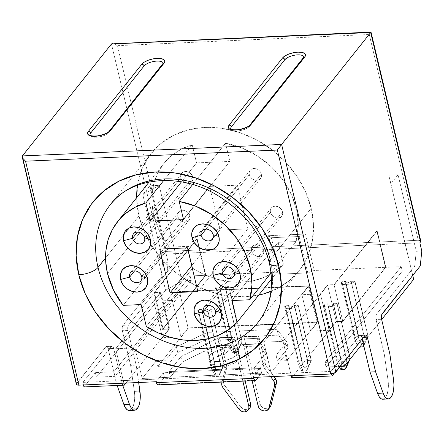 <?xml version="1.0" encoding="UTF-8"?>
<svg xmlns="http://www.w3.org/2000/svg" width="444" height="444" viewBox="0 0 444 444"><rect width="100%" height="100%" fill="white"/><g stroke="black" fill="none" stroke-linecap="round" stroke-linejoin="round"><path stroke-width="0.33" stroke-dasharray="2.22 1.67" d="M251.587 250.91A6.599 5.45 -141.5 0 0 256.527 256.188A6.599 5.45 -141.5 0 0 262.77 254.756A6.599 5.45 -141.5 0 0 263.625 250.377L215.396 311L263.625 250.377A6.599 5.45 -141.5 0 0 258.686 245.105A6.599 5.45 -141.5 0 0 252.442 246.537A6.599 5.45 -141.5 0 0 251.587 250.91L208.286 305.339L251.587 250.91L252.586 253.158L254.345 255.017L256.604 256.216L259.019 256.565L261.211 256.01L262.859 254.64L263.703 252.664L263.625 250.377L262.626 248.135L260.867 246.27L258.608 245.077L256.194 244.727L254.001 245.282L252.353 246.648L251.509 248.629L251.587 250.91M270.468 212.354A6.599 5.45 -141.5 0 0 275.408 217.632A6.599 5.45 -141.5 0 0 281.651 216.2A6.599 5.45 -141.5 0 0 282.506 211.821L234.277 272.444L282.506 211.821A6.599 5.45 -141.5 0 0 277.567 206.549A6.599 5.45 -141.5 0 0 271.323 207.981A6.599 5.45 -141.5 0 0 270.468 212.354L227.167 266.783L270.468 212.354L271.467 214.602L273.227 216.461L275.485 217.66L277.894 218.004L280.092 217.455L281.74 216.084L282.584 214.108L282.506 211.821L281.507 209.579L279.748 207.714L277.489 206.521L275.075 206.171L272.882 206.726L271.234 208.092L270.39 210.073L270.468 212.354M249.323 174.653A6.599 5.45 -141.5 0 0 254.262 179.925A6.599 5.45 -141.5 0 0 260.506 178.494A6.599 5.45 -141.5 0 0 261.361 174.12L213.131 234.737L261.361 174.12A6.599 5.45 -141.5 0 0 256.421 168.842A6.599 5.45 -141.5 0 0 250.177 170.274A6.599 5.45 -141.5 0 0 249.323 174.653L206.022 229.082L249.323 174.653L250.322 176.895L252.087 178.76L254.34 179.953L256.754 180.303L258.946 179.748L260.595 178.383L261.444 176.401L261.361 174.12L260.362 171.872L258.602 170.013L256.343 168.814L253.935 168.465L251.737 169.02L250.089 170.391L249.245 172.366L249.323 174.653M180.819 177.683A6.599 5.45 -141.5 0 0 185.753 182.961A6.599 5.45 -141.5 0 0 192.002 181.529A6.599 5.45 -141.5 0 0 192.851 177.15L144.622 237.773L192.851 177.15A6.599 5.45 -141.5 0 0 187.917 171.878A6.599 5.45 -141.5 0 0 181.668 173.31A6.599 5.45 -141.5 0 0 180.819 177.683L137.512 232.112L180.819 177.683L181.812 179.931L183.577 181.79L185.836 182.989L188.245 183.333L190.443 182.784L192.086 181.413L192.935 179.437L192.851 177.15L191.852 174.908L190.093 173.043L187.834 171.85L185.426 171.501L183.228 172.05L181.585 173.421L180.736 175.397L180.819 177.683M177.894 216.456A6.599 5.45 -141.5 0 0 182.828 221.728A6.599 5.45 -141.5 0 0 189.072 220.296A6.599 5.45 -141.5 0 0 189.927 215.923L141.697 276.54L189.927 215.923A6.599 5.45 -141.5 0 0 184.987 210.645A6.599 5.45 -141.5 0 0 178.743 212.077A6.599 5.45 -141.5 0 0 177.894 216.456L134.588 270.884L177.894 216.456L178.888 218.698L180.653 220.563L182.911 221.756L185.32 222.105L187.512 221.55L189.161 220.185L190.01 218.204L189.927 215.923L188.928 213.675L187.168 211.816L184.909 210.617L182.501 210.267L180.303 210.822L178.66 212.193L177.811 214.169L177.894 216.456M169.458 247.147L123.149 305.361L169.458 247.147L159.779 231.774L153.802 215.279A78.183 64.591 -141.5 0 0 169.458 247.147L187.401 246.353L169.458 247.147M107.492 273.487L153.802 215.279L152.02 203.591L152.264 192.141L154.534 181.246L158.763 171.212L164.835 162.31L172.577 154.795L181.779 148.868L192.185 144.7L196.526 162.909L229.853 161.433L225.513 143.223L241.952 147.98L257.526 156.011L271.439 166.905L282.983 180.12L291.575 194.966L296.764 210.689L298.285 226.484L296.07 241.547L278.127 242.341L283.333 264.191L274.858 271.489L264.907 277.028L253.774 280.641L241.791 282.223L229.309 281.724L216.705 279.159L204.351 274.608L192.607 268.204L187.401 246.353L141.092 304.567L187.401 246.353L192.607 268.204A78.183 64.591 -141.5 0 0 214.291 278.432A78.183 64.591 -141.5 0 0 283.333 264.191L271.534 279.021L283.333 264.191L278.127 242.341L231.818 300.549L278.127 242.341L296.07 241.547A78.183 64.591 -141.5 0 0 225.513 143.223L192.668 184.51L225.513 143.223L229.853 161.433L183.538 219.641L229.853 161.433L196.526 162.909L181.441 181.868L196.526 162.909L192.185 144.7A78.183 64.591 -141.5 0 0 163.903 163.442A78.183 64.591 -141.5 0 0 153.802 215.279L107.492 273.487M117.288 197.269A94.433 78.011 38.5 0 1 205.306 186.474A94.433 78.011 38.5 0 1 270.218 259.807A94.433 78.011 38.5 0 1 258.019 322.405L298.984 270.912A94.433 78.011 -141.5 0 0 311.183 208.308L270.218 259.807L311.183 208.308L305.594 191.864L296.914 176.201L285.47 161.916L271.706 149.556L256.149 139.605L239.399 132.44L222.1 128.338L204.917 127.456L188.511 129.826L173.504 135.359L160.484 143.839L149.944 154.945L142.296 168.254L137.829 183.244L136.713 199.339L138.989 215.934A94.433 78.011 -141.5 0 0 258.747 295.094L245.26 296.792L228.077 295.904L210.778 291.802L194.028 284.637L178.471 274.686L164.707 262.332L153.263 248.046L144.583 232.379L138.989 215.934L105.561 257.947L138.989 215.934A94.433 78.011 -141.5 0 1 136.669 197.68M270.94 291.442A94.433 78.011 -141.5 0 0 298.984 270.912M258.636 343.617L258.969 343.983L241.686 344.749A4.063 1.659 87.5 0 1 242.374 344.333A4.063 1.659 87.5 0 1 243.978 346.598L258.791 345.943L256.626 336.841L266.411 352.603L267.71 358.069L266.411 352.603L254.295 367.832L254.512 368.742L254.295 367.832L169.125 371.6L169.342 372.51L254.512 368.742L255.6 373.293L267.71 358.069L258.636 343.617L258.791 345.943L243.978 346.598L252.114 380.741L243.978 346.598L242.951 344.55L242.302 344.339L241.686 344.749L234.565 353.702L237.856 354.667L239.577 356.31L239.516 358.43L237.679 360.772L234.288 363.042L229.759 364.979L224.642 366.339L219.552 366.955L215.112 366.761L211.86 365.773L210.19 364.113L210.306 361.982L212.193 359.64L215.623 357.37L220.18 355.45L225.308 354.112L232.428 345.155L215.151 345.92L182.54 361.838L170.429 377.061L169.342 372.51L163.325 372.777L158.336 379.043L330.996 371.4L359.496 335.581L360.106 335.17L360.756 335.381L361.788 337.429L363.442 337.357L361.788 337.429L362.154 338.972L361.788 337.429A4.063 1.659 87.5 0 0 360.184 335.165A4.063 1.659 87.5 0 0 359.496 335.581L365.051 335.337L359.496 335.581L330.996 371.4L331.596 373.92L330.996 371.4L123.249 380.597L158.336 379.043L156.199 381.729L163.325 372.777L260.534 368.476L261.616 373.027L258.286 377.211L261.616 373.027L255.6 373.293L261.616 373.027L260.534 368.476L254.512 368.742L255.6 373.293L267.71 358.069L258.969 343.983L241.686 344.749L234.565 353.702L233.261 348.24L242.779 336.635L244.022 337.64L244.461 338.894L259.862 403.535L258.081 405.772L259.862 403.535A6.094 5.034 -141.5 0 0 266.716 408.752L264.935 410.989L266.716 408.752A6.094 5.034 -141.5 0 0 270.18 407.081M249.894 407.881L248.374 409.146L246.348 409.651L244.761 409.507L243.19 408.946L240.604 406.776L238.822 409.018L240.604 406.776A6.094 5.034 -141.5 0 0 246.348 409.651L244.566 411.893L246.348 409.651A6.094 5.034 -141.5 0 0 249.817 407.986M134.365 391.386L139.921 391.142L134.365 391.386L134.737 396.553L134.377 401.57L133.339 405.849L131.735 408.896A15.229 6.227 87.5 0 0 134.365 391.386L130.614 365.34L122.372 330.747L130.614 365.34L134.365 391.386M129.154 410.456A15.229 6.227 87.5 0 0 131.735 408.896L137.285 408.647L131.735 408.896L129.221 410.45M420.485 240.681L418.281 240.276L166.472 251.421L418.281 240.276L369.264 34.521L117.455 45.671L166.472 251.421L163.436 252.059L161.344 253.374L111.461 43.984L161.344 253.374L160.628 254.273L166.184 254.024L168.137 262.221L162.582 262.465L160.628 254.273L200.066 252.525L205.489 275.286L190.121 275.968L205.489 275.286L162.454 329.376L168.936 329.087L160.262 292.674L115.662 348.734L123.859 383.161L123.249 380.597L82.889 382.384L111.999 346.154L113.237 347.158L114.979 353.879L96.453 377.161L95.371 372.61L113.886 371.789L190.121 275.968L191.209 280.519L181.951 280.93L175.441 253.618L308.758 247.713L271.722 249.356L268.47 235.697L305.5 234.06L314.174 270.474L385.464 267.321L342.713 321.051L336.23 321.339L329.109 330.292L310.589 331.113L317.715 322.155L188.106 327.894L180.986 336.852L162.465 337.668L169.591 328.715L163.109 329.004L205.861 275.269L277.145 272.111L279.992 274.148L307.77 272.916L314.174 270.474L385.464 267.321L342.713 321.051L336.23 321.339L329.109 330.292L310.589 331.113L317.715 322.155L188.106 327.894L180.986 336.852L162.465 337.668L169.591 328.715L160.917 292.296L153.791 301.254L172.305 300.433L179.432 291.48L309.041 285.742L301.914 294.699L320.429 293.878L327.555 284.92L334.038 284.637L377.156 230.886L380.414 244.544L380.042 244.561L376.79 230.902L334.121 284.976L327.644 285.264L283.039 341.325L263.786 342.18L308.386 286.114L179.52 291.819L134.915 347.88L115.662 348.734L160.262 292.674L153.779 292.962L196.814 238.872L197.186 238.855L200.438 252.508L200.066 252.525L196.814 238.872L197.186 238.855L154.434 292.585L160.917 292.296L153.791 301.254L172.305 300.433L179.432 291.48L309.041 285.742L301.914 294.699L320.429 293.878L327.555 284.92L334.038 284.637L376.79 230.902L380.042 244.561L405.033 243.451L411.544 270.762L402.286 271.173L401.198 266.622L324.964 362.443L343.478 361.627L334.338 373.115L343.478 361.627L343.628 362.26L343.478 361.627L324.964 362.443L326.046 366.999L324.964 362.443L401.198 266.622L385.836 267.305L401.198 266.622L402.286 271.173L326.046 366.999L402.286 271.173L411.544 270.762L413.675 279.309L405.033 243.451L419.846 242.796L414.291 243.04L398.029 174.764L390.903 183.716L411.505 270.207L376.595 314.086A4.063 1.659 87.5 0 0 376.035 319.519L377.339 324.98L363.087 342.896L377.339 324.98L384.276 354.112L377.339 324.98L381.657 319.552L377.339 324.98L376.035 319.519L381.59 319.275L376.035 319.519L376.112 315.051L376.595 314.086L382.151 313.841L376.595 314.086L414.713 266.178L411.505 270.207L388.766 175.175L398.029 174.764L414.291 243.04L405.033 243.451L388.766 175.175L405.033 243.451L380.414 244.544L377.156 230.886L334.121 284.976L327.644 285.264L283.039 341.325L263.786 342.18L271.073 372.766L142.202 378.471L134.915 347.88L115.662 348.734L123.249 380.597L82.889 382.384L111.389 346.564L105.833 346.808L76.368 384.288M288.811 305.727L285.248 305.711L284.648 307.065L285.242 308.019L286.802 308.608L289.094 308.735L294.405 307.614L296.62 306.538L298.213 305.139L294.511 305.3L292.796 306.465L290.52 306.948L289.538 306.893L288.611 306.232L288.811 305.727L302.098 360.717L288.811 305.727L302.103 361.527L302.42 364.208L288.628 306.31A3.047 1.182 166.6 0 1 288.811 305.727M341.947 281.601L341.342 282.956L341.936 283.91L343.501 284.499L345.787 284.626L351.104 283.505L353.319 282.428L354.906 281.024L351.204 281.191L349.489 282.356L347.214 282.834L345.565 282.528L345.31 282.118L345.648 281.435L341.947 281.601L354.945 336.952L341.802 281.779L345.648 281.435L358.791 336.608L355.089 336.768L341.947 281.601M324.131 303.99L323.532 305.344L324.126 306.299L325.685 306.887L327.977 307.015L333.289 305.894L335.503 304.817L337.096 303.413L333.389 303.579L331.679 304.745L329.404 305.222L327.75 304.917L327.494 304.506L327.839 303.824L324.131 303.99L337.135 359.34L323.992 304.168L327.839 303.824L340.981 358.996L337.279 359.157L324.131 303.99M211.044 309.168L207.487 309.152L205.772 310.317L203.496 310.8L201.848 310.489L201.593 310.084L201.931 309.396L198.229 309.562L197.624 310.917L198.218 311.871L199.783 312.459L204.739 312.243L209.596 310.389L211.044 309.168A7.11 2.758 166.6 0 1 203.613 312.443A7.11 2.758 166.6 0 1 197.652 311.1A7.11 2.758 166.6 0 1 198.085 309.74L211.227 364.913L215.074 364.568L215.396 368.059L201.604 310.162A3.047 1.182 166.6 0 1 201.787 309.579L215.079 365.379L201.931 309.396L215.074 364.568L201.931 309.396L198.229 309.562L211.372 364.735L198.085 309.74L211.227 364.913L211.067 367.416L212.82 371.622L214.896 374.952A7.11 2.758 -13.4 0 0 219.303 374.758L222.061 368.193L224.187 364.341L211.189 308.991L207.487 309.152L220.629 364.324L224.331 364.158L211.044 309.168M228.86 286.78L225.297 286.763L223.587 287.928L221.312 288.411L219.658 288.101L219.403 287.695L219.741 287.007L216.039 287.174L215.434 288.528L216.034 289.488L217.593 290.071L222.555 289.854L227.411 288.001L228.86 286.78A7.11 2.758 166.6 0 1 221.423 290.054A7.11 2.758 166.6 0 1 215.462 288.711A7.11 2.758 166.6 0 1 215.895 287.351L229.043 342.524L232.889 342.18L233.205 345.671L219.414 287.773A3.047 1.182 166.6 0 1 219.602 287.19L232.895 342.99L219.741 287.007L232.889 342.18L219.741 287.007L216.039 287.174L229.182 342.346L215.895 287.351L229.043 342.524L228.882 345.027L230.636 349.234L232.706 352.564A7.11 2.758 -13.4 0 0 237.118 352.37L239.871 345.804L242.002 341.952L228.999 286.602L225.297 286.763L238.439 341.936L242.147 341.769L228.86 286.78M261.666 294.416L276.673 288.883L289.693 280.403L300.233 269.297L307.881 255.994L312.348 241.003L313.464 224.903L311.183 208.308A94.433 78.011 -141.5 0 0 240.543 132.823A94.433 78.011 -141.5 0 0 151.193 153.33A94.433 78.011 -141.5 0 0 137.49 185.27M299.089 236.502L271.317 237.729L268.47 235.697L305.5 234.06L299.089 236.502L271.317 237.729L268.47 235.697L271.722 249.356L200.438 252.508L205.861 275.269L277.145 272.111L271.722 249.356L277.145 272.111L279.992 274.148L271.317 237.729L279.992 274.148L307.77 272.916L299.089 236.502L307.77 272.916L314.174 270.474L308.758 247.713L380.042 244.561L308.758 247.713L305.5 234.06L299.089 236.502M286.707 360.683L277.45 361.094L288.139 347.658L278.366 335.131L208.935 338.206L177.789 352.542L167.099 365.978L157.842 366.389L188.195 328.238L255.616 325.252L188.195 328.238L179.52 291.819L134.915 347.88L142.202 378.471L156.454 360.561L157.842 366.389L188.195 328.238L179.52 291.819L308.386 286.114L317.06 322.533L286.707 360.683L285.32 354.856L271.073 372.766L263.786 342.18L308.386 286.114L317.06 322.533L286.707 360.683L277.45 361.094L276.063 355.267L285.32 354.856L286.707 360.683M273.476 324.464L317.06 322.533L273.476 324.464M291.714 377.739L336.319 321.678L342.801 321.395L385.836 267.305L380.414 244.544L385.836 267.305L342.801 321.395L334.121 284.976L342.801 321.395L336.319 321.678L327.644 285.264L336.319 321.678L291.714 377.739M82.889 382.384L83.5 384.948L82.889 382.384M95.371 372.61L83.972 386.935L95.371 372.61L96.453 377.161L114.968 376.34L191.209 280.519L190.121 275.968L113.886 371.789L114.968 376.34L113.886 371.789L95.371 372.61M371.006 32.112L369.264 34.521L117.455 45.671L113.803 43.734L117.455 45.671L166.472 251.421A4.063 1.576 -13.4 0 0 161.344 253.374L160.628 254.273L162.582 262.465L168.137 262.221L149.917 185.747L142.796 194.7L159.174 185.337L175.441 253.618L159.174 185.337L149.917 185.747L166.184 254.024L175.441 253.618L181.951 280.93L165.568 290.293L129.232 335.964L127.706 328.971L128.005 326.035L128.488 325.069L163.398 281.191L165.568 290.293L163.398 281.191L128.488 325.069L122.933 325.319L122.178 327.65L122.372 330.747L127.928 330.503A4.063 1.659 -92.5 0 1 128.488 325.069L122.933 325.319L161.05 277.406L122.933 325.319A4.063 1.659 87.5 0 0 122.372 330.747L127.928 330.503L136.169 365.096L130.614 365.34L136.169 365.096L138.678 382.506L136.169 365.096L129.232 335.964L114.979 353.879L113.681 348.412L108.125 348.662L107.093 346.609L106.443 346.403L105.833 346.808L76.618 383.527L22.4 155.927L76.618 383.527A4.063 1.576 -13.4 0 0 76.374 384.304M168.936 329.087L125.991 383.067L168.936 329.087L162.454 329.376L153.779 292.962L162.454 329.376L205.489 275.286L196.814 238.872L153.779 292.962L160.262 292.674L168.936 329.087M162.582 262.465L161.05 277.406L162.582 262.465M117.149 385.47L108.125 348.662L116.367 383.255L121.922 383.006L114.979 353.879L96.453 377.161L114.968 376.34L191.209 280.519L181.951 280.93L165.568 290.293L114.979 353.879L122.705 385.22L121.922 383.006L116.367 383.255L117.149 385.47M290.631 373.188L283.039 341.325L290.631 373.188M382.883 399.223L385.398 397.669L387.002 394.616L388.039 390.337L388.4 385.325L388.028 380.158L384.276 354.112L389.832 353.868L384.276 354.112L388.028 380.158L393.584 379.914L388.028 380.158A15.229 6.227 87.5 0 1 382.817 399.228M416.244 251.237L414.291 243.04L416.244 251.237L414.713 266.178L420.268 265.928L414.713 266.178L416.244 251.237L421.8 250.988L416.244 251.237M255.544 374.742L260.534 368.476L255.544 374.742M412.742 275.391L411.505 270.207L412.742 275.391M398.029 174.764L388.766 175.175L390.903 183.716L398.029 174.764M340.365 366.361L326.046 366.999L340.365 366.361M108.125 348.662A4.063 1.659 87.5 0 0 106.521 346.392A4.063 1.659 87.5 0 0 105.833 346.808L111.389 346.564A4.063 1.659 -92.5 0 1 112.077 346.148A4.063 1.659 -92.5 0 1 113.681 348.412L108.125 348.662M168.137 262.221L166.605 277.161L161.05 277.406L166.605 277.161L163.398 281.191L166.605 277.161L168.137 262.221M142.796 194.7L163.398 281.191L142.796 194.7L159.174 185.337L149.917 185.747L142.796 194.7M385.464 267.321L380.042 244.561L385.464 267.321M205.861 275.269L197.186 238.855L154.434 292.585L163.109 329.004L205.861 275.269M342.713 321.051L334.038 284.637L342.713 321.051M336.23 321.339L327.555 284.92L336.23 321.339M329.109 330.292L320.429 293.878L329.109 330.292M310.589 331.113L301.914 294.699L310.589 331.113M317.715 322.155L309.041 285.742L317.715 322.155M188.106 327.894L179.432 291.48L188.106 327.894M180.986 336.852L172.305 300.433L180.986 336.852M162.465 337.668L153.791 301.254L162.465 337.668M163.109 329.004L154.434 292.585L160.917 292.296L169.591 328.715L163.109 329.004M288.139 347.658L286.752 341.83L276.063 355.267L277.45 361.094L288.139 347.658L278.366 335.131L276.978 329.304L286.752 341.83L288.139 347.658M208.935 338.206L207.548 332.378L276.978 329.304L278.366 335.131L208.935 338.206L177.789 352.542L176.396 346.72L207.548 332.378L208.935 338.206M167.099 365.978L165.712 360.151L176.396 346.72L177.789 352.542L167.099 365.978L157.842 366.389L156.454 360.561L165.712 360.151L167.099 365.978M142.202 378.471L271.073 372.766L285.32 354.856L276.063 355.267L286.752 341.83L276.978 329.304L207.548 332.378L176.396 346.72L165.712 360.151L156.454 360.561L142.202 378.471M158.031 384.909L158.708 384.493L255.916 380.192L158.708 384.493L164.408 377.328L158.708 384.493A4.063 1.659 87.5 0 1 158.02 384.909M170.429 377.061L164.408 377.328L170.429 377.061L169.125 371.6L181.235 356.377L182.54 361.838L170.429 377.061M163.325 372.777L164.408 377.328L163.325 372.777M225.308 354.112A15.229 5.911 -13.4 0 0 210.079 363.769A15.229 5.911 -13.4 0 0 226.268 365.989A15.229 5.911 -13.4 0 0 239.71 356.71A15.229 5.911 -13.4 0 0 234.565 353.702L233.261 348.24A15.229 5.911 166.6 0 1 238.411 351.248A15.229 5.911 166.6 0 1 224.964 360.522A15.229 5.911 166.6 0 1 208.78 358.308A15.229 5.911 166.6 0 1 224.004 348.651L225.308 354.112L232.428 345.155L233.039 344.749L233.694 344.955L234.282 345.748L242.857 381.152L234.721 347.008L219.908 347.663L219.281 346.414L218.154 345.643L216.705 345.471L182.54 361.838L181.235 356.377L217.743 338.561L224.814 368.237A6.094 5.034 38.5 0 1 224.831 370.629L222.028 382.073L224.831 370.629L226.612 368.387L224.831 370.629A6.094 5.034 38.5 0 0 224.814 368.237L226.595 366L220.391 339.96L219.952 338.705L218.709 337.701L217.743 338.561L181.235 356.377L169.125 371.6L254.295 367.832L266.411 352.603L256.626 336.841L256.982 336.391L242.169 337.046L233.261 348.24L236.558 349.206L238.278 350.849L238.217 352.969L236.38 355.305L232.989 357.581L228.46 359.518L223.338 360.878L218.254 361.494L213.808 361.299L210.556 360.312L208.891 358.647L209.002 356.521L210.889 354.179L214.319 351.909L218.875 349.989L224.004 348.651L225.308 354.112M245.149 381.052L234.765 338.051L233.522 337.046L232.911 337.457L224.004 348.651L232.911 337.457L218.098 338.112L217.743 338.561L224.814 368.237L226.595 366L220.391 339.96L235.203 339.305L245.149 381.052M224.731 385.398L222.949 387.64L224.731 385.398L223.621 383.061L223.604 380.669A6.094 5.034 -141.5 0 0 224.731 385.398L240.604 406.776L224.731 385.398M221.822 382.911L223.604 380.669L226.612 368.387A6.094 5.034 -141.5 0 0 226.595 366A6.094 5.034 -141.5 0 1 226.612 368.387L223.604 380.669L221.822 382.911M263.697 366.516A6.094 5.034 -141.5 0 0 264.807 368.859L270.601 376.667L264.807 368.859A6.094 5.034 38.5 0 1 263.697 366.516L265.473 364.28A6.094 5.034 -141.5 0 0 266.589 366.616L264.807 368.859L266.589 366.616L273.937 376.518L266.589 366.616A6.094 5.034 -141.5 0 1 265.473 364.28L263.697 366.516L258.791 345.943L263.697 366.516M258.486 343.861L256.626 336.841L257.592 335.98L258.242 336.191L259.274 338.239L265.473 364.28L259.274 338.239L244.461 338.894L259.274 338.239A4.063 1.659 -92.5 0 0 257.67 335.975L242.857 336.63A4.063 1.659 87.5 0 0 242.169 337.046L256.982 336.391A4.063 1.659 -92.5 0 1 257.67 335.975M270.424 406.743L268.204 408.469L266.716 408.752L264.491 408.43L262.404 407.326L260.778 405.605L259.862 403.535L244.461 338.894A4.063 1.659 87.5 0 0 242.857 336.63M216.705 345.471L215.151 345.92L232.428 345.155A4.063 1.659 -92.5 0 1 233.117 344.744A4.063 1.659 -92.5 0 1 234.721 347.008L219.908 347.663L218.154 345.643L216.705 345.471L233.117 344.744M235.203 339.305L220.391 339.96A4.063 1.659 87.5 0 0 218.787 337.695A4.063 1.659 87.5 0 0 218.098 338.112L232.911 337.457A4.063 1.659 -92.5 0 1 233.6 337.04A4.063 1.659 -92.5 0 1 235.203 339.305M111.461 43.984L112.354 43.562L113.803 43.734M420.807 241.125A4.063 1.576 -13.4 0 0 418.281 240.276L369.264 34.521L370.851 32.357M90.637 133.145L89.977 134.826L90.826 136.191L93.057 137.03L96.331 137.213L100.144 136.713L103.918 135.614L107.082 134.071L109.152 132.323L162.587 65.157L163.248 63.475L162.393 62.116L160.162 61.278L156.893 61.094L153.08 61.588L149.301 62.693L146.143 64.236M90.476 135.892L90.826 136.191M231.352 126.917L230.697 128.599L231.546 129.964L233.777 130.797L237.046 130.986L240.864 130.486L244.638 129.382L247.802 127.839L249.867 126.096L303.308 58.93L303.962 57.248L303.113 55.883L300.882 55.045L297.608 54.862L293.795 55.361L290.021 56.466L286.857 58.003M231.191 129.665L231.546 129.964M250.127 124.753A2.031 1.676 -141.5 0 0 249.867 126.096A10.157 3.941 166.6 0 1 239.921 130.664A10.157 3.941 166.6 0 1 230.947 129.359M303.962 57.243A10.157 3.941 166.6 0 1 303.308 58.93A2.031 1.676 38.5 0 1 303.568 57.587A2.031 1.676 -141.5 0 0 303.308 58.93L249.867 126.096A2.031 1.676 38.5 0 1 249.822 125.585A2.031 1.676 38.5 0 1 250.133 124.747M163.248 63.47A10.157 3.941 166.6 0 1 162.587 65.157A2.031 1.676 38.5 0 1 162.848 63.814A2.031 1.676 -141.5 0 0 162.587 65.157L109.152 132.323A2.031 1.676 38.5 0 1 109.102 131.818A2.031 1.676 38.5 0 1 109.413 130.98A2.031 1.676 -141.5 0 0 109.152 132.323A10.157 3.941 166.6 0 1 99.201 136.896A10.157 3.941 166.6 0 1 90.232 135.587M270.218 259.807A94.433 78.011 38.5 0 1 250.949 329.959M163.758 180.436L192.185 144.7L163.758 180.436M146.298 326.418L192.607 268.204L146.298 326.418M271.084 272.955L296.07 241.547L271.084 272.955M207.487 309.152L220.635 365.135L207.487 309.152M215.318 367.693L215.074 364.568L211.372 364.735L215.734 373.892L211.227 364.913L210.9 366.356L212.82 371.622L214.896 374.952L215.734 373.892L220.146 373.698L215.734 373.892L214.896 374.952L219.303 374.758L220.146 373.698L224.331 364.158L220.629 364.324L220.446 367.466L219.863 369.464L218.975 370.818L217.915 371.328L216.85 370.912L215.934 369.636L215.318 367.693L215.934 369.636L216.85 370.912L217.915 371.328L218.975 370.818L219.863 369.464L220.635 365.135L207.342 309.329A3.047 1.182 166.6 0 1 204.157 310.733A3.047 1.182 166.6 0 1 201.604 310.162M225.297 286.763L238.45 342.746L225.297 286.763M233.128 345.304L232.889 342.18L229.182 342.346L233.55 351.504L229.043 342.524L228.716 343.967L229.259 346.276L230.636 349.234L232.706 352.564L233.55 351.504L237.956 351.309L233.55 351.504L232.706 352.564L237.118 352.37L237.956 351.309L242.147 341.769L238.439 341.936L238.262 345.077L237.679 347.075L236.791 348.435L235.731 348.94L234.665 348.523L233.749 347.247L233.128 345.304L234.665 348.523L235.731 348.94L236.791 348.435L237.679 347.075L238.45 342.746L225.152 286.941A3.047 1.182 166.6 0 1 221.972 288.345A3.047 1.182 166.6 0 1 219.414 287.773M327.694 304.007L340.981 358.996L327.694 304.007L340.986 359.807L341.303 362.487L327.506 304.59A3.047 1.182 166.6 0 1 327.694 304.007M341.22 362.121L341.841 364.063L342.757 365.34L343.823 365.756L344.883 365.246L345.771 363.891L346.353 361.893L346.536 358.752L350.238 358.586L348.901 360.728L350.094 358.763L336.952 303.596L350.238 358.586L337.096 303.413L350.238 358.586L346.536 358.752L333.389 303.579L346.542 359.557L333.25 303.757L336.952 303.596A7.11 2.758 166.6 0 1 329.52 306.871A7.11 2.758 166.6 0 1 323.559 305.528A7.11 2.758 166.6 0 1 323.992 304.168L337.135 359.34L340.981 358.996L341.22 362.121L341.841 364.063L342.757 365.34L343.823 365.756L344.883 365.246L345.771 363.891L346.542 359.557L333.25 303.757A3.047 1.182 166.6 0 1 330.064 305.161A3.047 1.182 166.6 0 1 327.506 304.59M339.521 367.421L337.357 363.087L336.807 360.783L337.135 359.34L336.974 361.843L338.728 366.045L340.798 369.38L341.641 368.32L340.798 369.38M346.054 368.126L341.641 368.32L337.279 359.157L341.641 368.32L346.054 368.126M345.504 281.618L358.791 336.608L345.504 281.618L358.802 337.418L359.113 340.098L345.321 282.201A3.047 1.182 166.6 0 1 345.504 281.618M359.035 339.732L360.567 342.951L361.632 343.367L362.693 342.857L363.581 341.503L364.163 339.505L364.346 336.363L368.048 336.197L363.642 345.21L367.91 336.374L354.762 281.207L368.048 336.197L354.906 281.024L368.048 336.197L364.346 336.363L351.204 281.191L364.352 337.174L351.06 281.368L354.762 281.207A7.11 2.758 166.6 0 1 347.33 284.482A7.11 2.758 166.6 0 1 341.369 283.139A7.11 2.758 166.6 0 1 341.802 281.779L354.945 336.952L358.791 336.608L359.035 339.732L359.657 341.675L360.567 342.951L361.632 343.367L362.693 342.857L363.581 341.503L364.352 337.174L351.06 281.368A3.047 1.182 166.6 0 1 347.874 282.773A3.047 1.182 166.6 0 1 345.321 282.201M356.543 343.656L358.613 346.992A7.11 2.758 -13.4 0 0 359.751 347.091L358.613 346.992L355.167 340.703L356.543 343.656M354.617 338.395L355.167 340.703L354.617 338.395L354.945 336.952L354.617 338.395M359.457 345.932L358.613 346.992L359.457 345.932L355.089 336.768L359.457 345.932L363.864 345.737L359.457 345.932M363.786 345.832L368.048 336.197L363.786 345.832M350.238 358.586L349.789 359.612L350.238 358.586M242.002 341.952L237.956 351.309L237.118 352.37L239.871 345.804L242.002 341.952M224.187 364.341L220.146 373.698L219.303 374.758L222.061 368.193L224.187 364.341M302.336 363.841L302.958 365.784L303.874 367.06L304.939 367.477L305.999 366.966L306.887 365.612L307.47 363.614L307.653 360.473L311.355 360.306L307.17 369.846L302.758 370.041L298.396 360.883L302.758 370.041L301.92 371.101L306.327 370.906L307.17 369.846L302.758 370.041L301.92 371.101L299.844 367.771L297.924 362.504L298.251 361.061L302.098 360.717L298.396 360.883L285.248 305.711L298.251 361.061L285.109 305.888L298.251 361.061L298.091 363.564L299.844 367.771L301.92 371.101A7.11 2.758 -13.4 0 0 306.327 370.906L309.079 364.341L311.211 360.484L298.068 305.317L311.355 360.306L298.213 305.139L311.355 360.306L307.653 360.473L294.511 305.3L307.659 361.283L294.366 305.478L298.068 305.317A7.11 2.758 166.6 0 1 290.637 308.591A7.11 2.758 166.6 0 1 284.676 307.248A7.11 2.758 166.6 0 1 285.109 305.888L288.955 305.544L302.098 360.717L302.336 363.841L302.958 365.784L303.874 367.06L304.939 367.477L305.999 366.966L306.887 365.612L307.659 361.283L294.366 305.478A3.047 1.182 166.6 0 1 291.181 306.882A3.047 1.182 166.6 0 1 288.628 306.31M307.17 369.846L311.355 360.306L307.72 367.421L306.327 370.906L307.17 369.846M219.969 230.109L191.691 265.651L219.969 230.109L247.741 228.876L237.335 185.181L209.557 186.408L219.969 230.109L247.741 228.876L221.55 261.799L247.741 228.876L237.335 185.181L206.255 224.242L237.335 185.181L209.557 186.408L159.685 249.095L209.557 186.408L219.969 230.109M187.457 247.869L206.255 224.242L187.457 247.869M197.869 291.569L221.55 261.805L197.869 291.569M262.77 254.756L214.541 315.373M281.651 216.2L233.422 276.817M260.506 178.494L212.276 239.116M192.002 181.529L143.773 242.147M189.072 220.296L140.848 280.919M365.739 334.92L360.184 335.165M106.521 346.392L112.077 346.148M210.079 363.769L208.78 358.308M239.71 356.71L238.411 351.248M242.374 344.333L258.608 343.612M233.6 337.04L218.787 337.695M151.193 153.33L110.223 204.823M163.903 163.442L149.173 181.957M211.067 367.416L197.652 311.1M228.882 345.027L215.462 288.711M336.974 361.843L323.559 305.528M354.784 339.455L341.369 283.139M298.091 363.564L284.676 307.248M178.743 212.077L130.514 272.699M181.668 173.31L133.439 233.927M250.177 170.274L201.948 230.897M271.323 207.981L223.093 268.598M252.442 246.537L204.212 307.154"/><path stroke-width="0.67" d="M132.59 238.306A6.599 5.45 -141.5 0 0 140.015 243.956A6.599 5.45 -141.5 0 0 144.622 237.773L150.383 239.51A14.724 12.16 38.5 0 1 140.104 253.308A14.724 12.16 38.5 0 1 123.537 240.698L132.59 238.306L137.512 232.112L132.59 238.306A6.599 5.45 38.5 0 1 133.439 233.927A6.599 5.45 38.5 0 1 139.688 232.495A6.599 5.45 38.5 0 1 144.622 237.773A6.599 5.45 38.5 0 1 143.773 242.147A6.599 5.45 38.5 0 1 137.523 243.578A6.599 5.45 38.5 0 1 132.59 238.306L123.537 240.698L123.354 235.603L125.247 231.191L128.915 228.138L133.816 226.906L139.194 227.683L144.228 230.353L148.157 234.504L150.383 239.51L150.566 244.611L148.679 249.017L145.005 252.075L140.104 253.308L134.732 252.531L129.692 249.861L125.763 245.704L123.537 240.698A14.724 12.16 38.5 0 1 133.816 226.906A14.724 12.16 38.5 0 1 150.383 239.51L144.622 237.773A6.599 5.45 -141.5 0 0 137.196 232.118A6.599 5.45 -141.5 0 0 132.59 238.306M129.665 277.073A6.599 5.45 -141.5 0 0 137.091 282.723A6.599 5.45 -141.5 0 0 141.697 276.54L147.458 278.283A14.724 12.16 38.5 0 1 137.179 292.074A14.724 12.16 38.5 0 1 120.613 279.47L129.665 277.073L134.588 270.884L129.665 277.073A6.599 5.45 38.5 0 1 130.514 272.699A6.599 5.45 38.5 0 1 136.763 271.267A6.599 5.45 38.5 0 1 141.697 276.54A6.599 5.45 38.5 0 1 140.848 280.919A6.599 5.45 38.5 0 1 134.599 282.351A6.599 5.45 38.5 0 1 129.665 277.073L120.613 279.47L120.429 274.37L122.316 269.963L125.991 266.905L130.891 265.673L136.269 266.45L141.303 269.12L145.232 273.276L147.458 278.283L147.641 283.377L145.749 287.79L142.08 290.842L137.179 292.074L131.801 291.297L126.768 288.628L122.838 284.476L120.613 279.47A14.724 12.16 38.5 0 1 130.891 265.673A14.724 12.16 38.5 0 1 147.458 278.283L141.697 276.54A6.599 5.45 -141.5 0 0 134.271 270.89A6.599 5.45 -141.5 0 0 129.665 277.073M201.099 235.27A6.599 5.45 -141.5 0 0 208.525 240.92A6.599 5.45 -141.5 0 0 213.131 234.737L218.892 236.48A14.724 12.16 38.5 0 1 208.613 250.272A14.724 12.16 38.5 0 1 192.047 237.668L201.099 235.27L206.022 229.082L201.099 235.27A6.599 5.45 38.5 0 1 201.948 230.897A6.599 5.45 38.5 0 1 208.192 229.465A6.599 5.45 38.5 0 1 213.131 234.737A6.599 5.45 38.5 0 1 212.276 239.116A6.599 5.45 38.5 0 1 206.033 240.548A6.599 5.45 38.5 0 1 201.099 235.27L192.047 237.668L191.864 232.573L193.751 228.161L197.425 225.102L202.325 223.87L207.698 224.647L212.737 227.317L216.666 231.474L218.892 236.48L219.075 241.575L217.183 245.987L213.509 249.04L208.613 250.272L203.235 249.495L198.202 246.825L194.272 242.674L192.047 237.668A14.724 12.16 38.5 0 1 202.325 223.87A14.724 12.16 38.5 0 1 218.892 236.48L213.131 234.737A6.599 5.45 -141.5 0 0 205.705 229.087A6.599 5.45 -141.5 0 0 201.099 235.27M222.239 272.977A6.599 5.45 -141.5 0 0 229.67 278.627A6.599 5.45 -141.5 0 0 234.277 272.444L240.038 274.181A14.724 12.16 38.5 0 1 229.759 287.978A14.724 12.16 38.5 0 1 213.187 275.369L222.239 272.977L227.167 266.783L222.239 272.977A6.599 5.45 38.5 0 1 223.093 268.598A6.599 5.45 38.5 0 1 229.337 267.166A6.599 5.45 38.5 0 1 234.277 272.444A6.599 5.45 38.5 0 1 233.422 276.817A6.599 5.45 38.5 0 1 227.178 278.249A6.599 5.45 38.5 0 1 222.239 272.977L213.187 275.369L213.009 270.274L214.896 265.862L218.57 262.809L223.465 261.577L228.843 262.354L233.883 265.024L237.812 269.175L240.038 274.181L240.215 279.282L238.328 283.694L234.654 286.746L229.759 287.978L224.381 287.201L219.342 284.532L215.412 280.38L213.187 275.369A14.724 12.16 38.5 0 1 223.465 261.577A14.724 12.16 38.5 0 1 240.038 274.181L234.277 272.444A6.599 5.45 -141.5 0 0 226.851 266.788A6.599 5.45 -141.5 0 0 222.239 272.977M203.358 311.533A6.599 5.45 -141.5 0 0 210.789 317.183A6.599 5.45 -141.5 0 0 215.396 311L221.156 312.737A14.724 12.16 38.5 0 1 210.878 326.534A14.724 12.16 38.5 0 1 194.306 313.925L203.358 311.533L208.286 305.339L203.358 311.533A6.599 5.45 38.5 0 1 204.212 307.154A6.599 5.45 38.5 0 1 210.456 305.722A6.599 5.45 38.5 0 1 215.396 311A6.599 5.45 38.5 0 1 214.541 315.373A6.599 5.45 38.5 0 1 208.297 316.805A6.599 5.45 38.5 0 1 203.358 311.533L194.306 313.925L194.128 308.83L196.015 304.418L199.689 301.365L204.584 300.133L209.962 300.91L215.001 303.579L218.931 307.731L221.156 312.737L221.34 317.837L219.447 322.25L215.773 325.302L210.878 326.534L205.5 325.757L200.466 323.088L196.531 318.936L194.306 313.925A14.724 12.16 38.5 0 1 204.584 300.133A14.724 12.16 38.5 0 1 221.156 312.737L215.396 311A6.599 5.45 -141.5 0 0 207.97 305.35A6.599 5.45 -141.5 0 0 203.358 311.533M123.149 305.361A78.183 64.591 38.5 0 1 107.492 273.487A78.183 64.591 38.5 0 1 117.593 221.656A78.183 64.591 38.5 0 1 145.876 202.908L163.758 180.436L145.876 202.908L135.47 207.076L126.268 213.003L118.52 220.518L112.449 229.42L108.225 239.455L105.955 250.349L105.711 261.799L107.492 273.487L113.464 289.982L123.149 305.361L141.092 304.567L146.298 326.418L158.036 332.822L170.391 337.373L183 339.932L195.477 340.431L207.459 338.85L218.592 335.237L228.549 329.698L237.024 322.399A78.183 64.591 38.5 0 1 146.298 326.418L141.092 304.567L123.149 305.361M250.949 329.959A94.433 78.011 38.5 0 1 162.937 340.759A94.433 78.011 38.5 0 1 98.024 267.427L105.561 257.947L98.024 267.427A94.433 78.011 38.5 0 1 110.223 204.823C128.899 178.799 176.618 171.195 216.012 194.478C244.028 211.316 261.788 234.06 269.286 262.72C274.386 286.308 270.629 306.205 258.019 322.405A94.433 78.011 38.5 0 1 168.665 342.912A94.433 78.011 38.5 0 1 98.024 267.427A15.229 5.911 166.6 0 1 78.793 274.758A109.662 90.593 -141.5 0 0 202.203 368.653A109.662 90.593 -141.5 0 0 278.76 265.906L281.407 285.17L280.114 303.868L274.925 321.278L266.039 336.73L253.802 349.628L238.678 359.479L221.256 365.9L202.203 368.653L182.245 367.632L162.154 362.865L142.707 354.545L124.642 342.984L108.658 328.638L95.366 312.049L85.281 293.856L78.793 274.758L76.146 255.489L77.439 236.796L82.628 219.386L91.514 203.935L103.752 191.037L118.875 181.185L136.297 174.758L155.35 172.006L175.308 173.032L195.399 177.8L214.846 186.119L232.911 197.674L248.895 212.027L262.188 228.616L272.272 246.809L278.76 265.906A15.229 5.911 166.6 0 1 269.308 262.798A15.229 5.911 -13.4 0 0 278.76 265.906A109.662 90.593 -141.5 0 0 155.35 172.006A109.662 90.593 -141.5 0 0 78.793 274.758A15.229 5.911 -13.4 0 0 98.024 267.427A94.433 78.011 38.5 0 1 117.288 197.269M261.666 294.416L258.747 295.094A94.433 78.011 -141.5 0 0 270.94 291.442M264.935 410.989A6.094 5.034 38.5 0 1 258.081 405.772L252.114 380.741L258.081 405.772L259.002 407.847L260.628 409.562L262.709 410.667L264.935 410.989L266.422 410.711L268.642 408.98L274.664 385.348L269.203 407.67A6.094 5.034 38.5 0 1 268.398 409.324A6.094 5.034 38.5 0 1 264.935 410.989M244.566 411.893A6.094 5.034 38.5 0 1 238.822 409.018L239.988 410.25L242.979 411.749L244.566 411.893L246.592 411.383L248.113 410.117L248.895 408.291L248.823 406.182L250.599 403.946L245.149 381.052L250.599 403.946L248.823 406.182L242.857 381.152L248.823 406.182A6.094 5.034 38.5 0 1 248.035 410.223A6.094 5.034 38.5 0 1 244.566 411.893M134.71 410.212A15.229 6.227 -92.5 0 0 137.285 408.647L138.894 405.6L139.932 401.321L140.293 396.309L138.678 382.506L139.921 391.142A15.229 6.227 -92.5 0 1 137.285 408.647L135.303 410.112L133.172 409.818L131.141 407.803L129.448 404.301L122.705 385.22L129.448 404.301L123.893 404.551L117.149 385.47L123.893 404.551A15.229 6.227 87.5 0 0 129.154 410.456L134.71 410.212A15.229 6.227 -92.5 0 1 129.448 404.301L123.893 404.551L125.591 408.053L127.617 410.067L129.748 410.356M76.357 384.199L77.589 385.081L78.899 385.153L156.199 381.729L156.416 382.645L253.624 378.338L253.407 377.428L330.708 374.009L277.356 150.05L25.541 161.194L78.899 385.153L156.199 381.729L156.416 382.645A4.063 1.659 87.5 0 0 158.02 384.909L255.228 380.608A4.063 1.659 -92.5 0 1 253.624 378.338L156.416 382.645L157.448 384.693L158.097 384.904M255.616 325.252L273.476 324.464L255.616 325.252M334.338 373.115L332.079 375.951L291.714 377.739L332.079 375.951L331.596 373.92L332.079 375.951L334.338 373.115M124.337 385.148L123.859 383.161L124.337 385.148L83.972 386.935L124.337 385.148L125.991 383.067L124.337 385.148M83.5 384.948L83.972 386.935L83.5 384.948M112.321 43.568L111.461 43.984L370.673 32.506L420.562 241.902L419.846 242.796L421.8 250.988L419.846 242.796L420.562 241.902L370.673 32.506L281.613 144.45L22.4 155.927L111.461 43.984L22.4 155.927L281.613 144.45L370.673 32.506L111.5 43.939M291.242 375.752L291.714 377.739L291.242 375.752M255.228 380.608A4.063 1.659 -92.5 0 0 255.916 380.192L255.306 380.597L254.656 380.391L253.407 377.428L330.708 374.009L333.744 373.365L335.836 372.05L281.613 144.45L335.836 372.05L365.051 335.337L365.662 334.926L366.311 335.137L367.343 337.185L375.585 371.778L370.03 372.022L363.087 342.896L370.03 372.022L377.555 393.317L379.254 396.819L381.279 398.834L383.411 399.128M286.857 58.003L284.793 59.751L231.352 126.917A2.031 1.676 -141.5 0 0 229.065 125.175L282.506 58.009L284.987 55.916L288.783 54.068L293.312 52.742L297.891 52.148L301.815 52.37L304.495 53.374L305.516 55.012L304.723 57.026L251.287 124.192L248.807 126.285L245.01 128.138L240.482 129.459L235.903 130.059L231.979 129.837L229.298 128.832L228.277 127.195L229.065 125.175A12.182 4.729 -13.4 0 0 235.903 130.059A12.182 4.729 -13.4 0 0 251.287 124.192A2.031 1.676 -141.5 0 0 250.127 124.753M88.35 131.407L141.786 64.241L144.267 62.149L148.063 60.295L152.597 58.974L157.17 58.375L161.1 58.597L163.775 59.601L164.796 61.239L164.008 63.259L110.567 130.425L108.086 132.517L104.29 134.365L99.761 135.692L95.183 136.286L91.259 136.069L88.584 135.059L87.562 133.428L88.35 131.407A12.182 4.729 -13.4 0 0 95.183 136.286A12.182 4.729 -13.4 0 0 110.567 130.425A2.031 1.676 -141.5 0 0 109.413 130.98A2.031 1.676 38.5 0 1 110.567 130.425L164.008 63.259A2.031 1.676 -141.5 0 0 162.848 63.814A2.031 1.676 38.5 0 1 164.008 63.259A12.182 4.729 -13.4 0 0 157.17 58.375A12.182 4.729 -13.4 0 0 141.786 64.241L88.35 131.407A2.031 1.676 38.5 0 1 90.637 133.145A2.031 1.676 -141.5 0 0 88.35 131.407M22.2 156.876L76.374 384.304A4.063 1.576 -13.4 0 0 78.899 385.153L25.541 161.194L22.727 158.208L22.2 156.876L22.4 155.927L22.2 156.876L22.727 158.208L25.541 161.194L277.356 150.05L281.613 144.45L277.356 150.05L330.708 374.009A4.063 1.576 -13.4 0 0 335.836 372.05L365.051 335.337A4.063 1.659 -92.5 0 1 365.739 334.92A4.063 1.659 -92.5 0 1 367.343 337.185L363.442 337.357L367.343 337.185L375.585 371.778L383.111 393.073L384.804 396.575L386.835 398.59L388.966 398.884L390.948 397.419L392.557 394.372L393.595 390.093L393.95 385.081L393.584 379.914L389.832 353.868L381.59 319.275L381.668 314.802L420.268 265.928L421.8 250.988L420.268 265.928L382.151 313.841A4.063 1.659 -92.5 0 0 381.59 319.275L389.832 353.868L393.584 379.914A15.229 6.227 -92.5 0 1 388.372 398.978A15.229 6.227 -92.5 0 1 383.111 393.073L377.555 393.317A15.229 6.227 87.5 0 0 382.817 399.228L388.372 398.978M113.803 43.734L371.012 32.107L420.807 241.125A4.063 1.576 -13.4 0 1 420.562 241.902L420.823 241.231L420.485 240.681M363.087 342.896L362.154 338.972L363.087 342.896L344.561 366.178L340.365 366.361L344.561 366.178L363.087 342.896M343.628 362.26L344.561 366.178L343.628 362.26M413.675 279.309L412.742 275.391L413.675 279.309L381.657 319.552L413.675 279.309M383.111 393.073L375.585 371.778L370.03 372.022L377.555 393.317L383.111 393.073M255.916 380.192L258.286 377.211L255.916 380.192M222.028 382.073L221.839 385.298L222.949 387.64L238.822 409.018L222.949 387.64A6.094 5.034 38.5 0 1 221.822 382.911L222.028 382.073M248.035 410.223L249.817 407.986A6.094 5.034 -141.5 0 0 250.599 403.946L250.677 406.055L249.894 407.881M270.601 376.667L273.537 380.619L274.647 382.961L274.664 385.348L276.446 383.111A6.094 5.034 -141.5 0 0 275.319 378.382L273.537 380.619L270.601 376.667M268.398 409.324L270.18 407.081A6.094 5.034 -141.5 0 0 270.984 405.433L276.446 383.111L276.429 380.719L273.937 376.518L275.319 378.382L273.537 380.619A6.094 5.034 38.5 0 1 274.664 385.348L276.446 383.111L270.984 405.433L269.203 407.67L270.984 405.433L270.424 406.743M146.143 64.236L144.072 65.978L90.637 133.145L144.072 65.978A2.031 1.676 -141.5 0 0 141.786 64.241A2.031 1.676 38.5 0 1 144.072 65.978A10.157 3.941 166.6 0 1 154.018 61.411A10.157 3.941 166.6 0 1 162.992 62.721A10.157 3.941 166.6 0 1 163.248 63.47M230.947 129.359A10.157 3.941 166.6 0 1 230.736 128.86L230.719 128.821C231.013 128.46 229.498 130.22 238.411 129.654C245.01 128.238 248.918 126.601 250.133 124.747A2.031 1.676 38.5 0 1 251.287 124.192L304.723 57.026A2.031 1.676 -141.5 0 0 303.568 57.587A2.031 1.676 38.5 0 1 304.723 57.026A12.182 4.729 -13.4 0 0 297.891 52.148A12.182 4.729 -13.4 0 0 282.506 58.009L229.065 125.175A2.031 1.676 38.5 0 1 231.352 126.917L284.793 59.751A2.031 1.676 -141.5 0 0 282.506 58.009A2.031 1.676 38.5 0 1 284.793 59.751A10.157 3.941 166.6 0 1 294.738 55.178A10.157 3.941 166.6 0 1 303.713 56.488A10.157 3.941 166.6 0 1 303.962 57.243M230.73 128.832A10.157 3.941 166.6 0 1 231.352 126.917M90.232 135.587A10.157 3.941 166.6 0 1 90.015 135.087L90.004 135.054C90.293 134.687 88.778 136.447 97.697 135.886C104.296 134.465 108.197 132.828 109.413 130.98L163.209 63.215M90.01 135.065A10.157 3.941 166.6 0 1 90.637 133.145M137.49 185.27A94.433 78.011 -141.5 0 0 136.669 197.68M110.223 204.823A94.433 78.011 38.5 0 1 199.572 184.321A94.433 78.011 38.5 0 1 270.218 259.807A15.229 5.911 166.6 0 0 269.308 262.798M271.534 279.021L237.024 322.399L231.818 300.549L249.761 299.756L271.084 272.955L249.761 299.756L251.976 284.693L250.449 268.898L245.26 253.174L236.674 238.328L225.125 225.119L211.211 214.219L195.638 206.188L179.204 201.437A78.183 64.591 38.5 0 1 249.761 299.756L231.818 300.549L237.024 322.399L271.534 279.021M192.668 184.51L179.204 201.437L183.538 219.641L150.211 221.118L181.441 181.868L150.211 221.118L145.876 202.908L150.211 221.118L183.538 219.641L179.204 201.437L192.668 184.51M170.096 292.796L159.685 249.095L187.457 247.869L197.869 291.569L170.096 292.796L159.685 249.095L187.457 247.869L197.869 291.569L170.096 292.796L191.691 265.651L170.096 292.796M340.703 369.236L340.798 369.38A7.11 2.758 -13.4 0 0 345.21 369.186L347.963 362.62L345.21 369.186L346.054 368.126L349.789 359.612L346.054 368.126L345.21 369.186L340.798 369.38L339.521 367.421M363.02 346.797L363.642 345.21L363.02 346.797L363.786 345.832L363.02 346.797A7.11 2.758 -13.4 0 1 359.751 347.091L363.02 346.797M303.924 56.987L250.133 124.747M149.173 181.957L117.654 221.578"/></g></svg>
